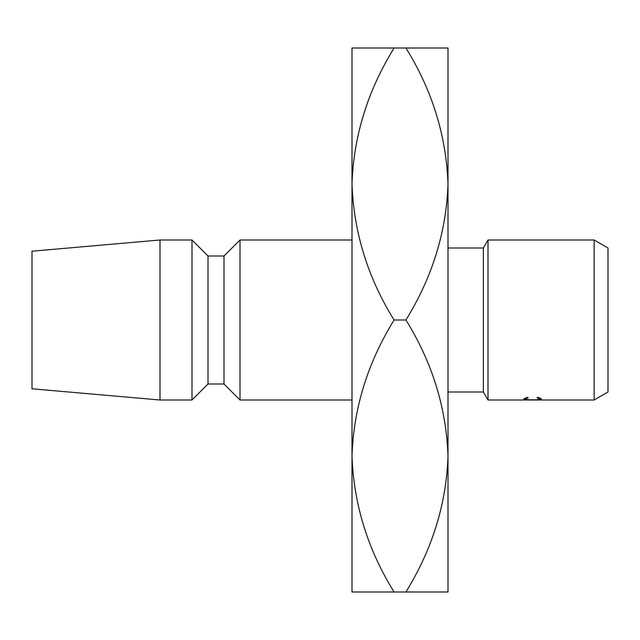 <?xml version="1.0" encoding="UTF-8"?>
<svg xmlns="http://www.w3.org/2000/svg" width="640" height="640" viewBox="0 0 640 640"><rect width="100%" height="100%" fill="white"/><g stroke="black" fill="none" stroke-linecap="round" stroke-linejoin="round"><path stroke-width="0.96" d="M594.144 240L608 248L608 392L594.144 400L594.144 240L488 240L488 400L483.384 392L483.384 248L488 240M528.264 397.712L525.44 398.944C525.736 399.568 528.128 399.856 532.624 399.808C537.144 399.856 539.528 399.56 539.768 398.92L536.944 397.712L537.952 397.384L541.504 398.92L538.544 399.76L532.504 399.896C527.016 399.984 524.08 399.656 523.704 398.928L527.248 397.384L528.264 397.712M524.136 400L488 400M524.136 399.976L525.872 399.976M531.088 400L525.872 400M531.088 399.976L532.824 399.976M539.336 400L532.824 400M539.336 399.976L541.072 399.976M594.144 400L541.072 400M483.384 248L448 248M483.384 392L448 392M352 240L240 240L240 400L352 400M240 400L224 384L224 256L240 240M224 256L208 256L192 240L160 240L160 400L192 400L192 240M224 384L208 384L208 256M208 384L192 400M160 400L32 388.8L32 251.2L160 240M352 48L352 456C353.608 408.232 367.632 362.896 394.08 320C367.776 277.656 353.752 232.32 352 184C353.608 136.232 367.632 90.896 394.08 48L352 48M352 592L352 456C353.752 504.32 367.776 549.656 394.08 592L352 592M405.92 592C432.368 549.104 446.392 503.768 448 456C446.248 407.68 432.224 362.344 405.92 320C432.368 277.104 446.392 231.768 448 184C446.248 135.68 432.224 90.344 405.92 48L448 48L448 592L394.08 592M405.92 320L394.08 320M405.92 48L394.08 48M525.44 398.944L525.44 397.824M539.768 398.92L539.768 397.824"/></g></svg>
